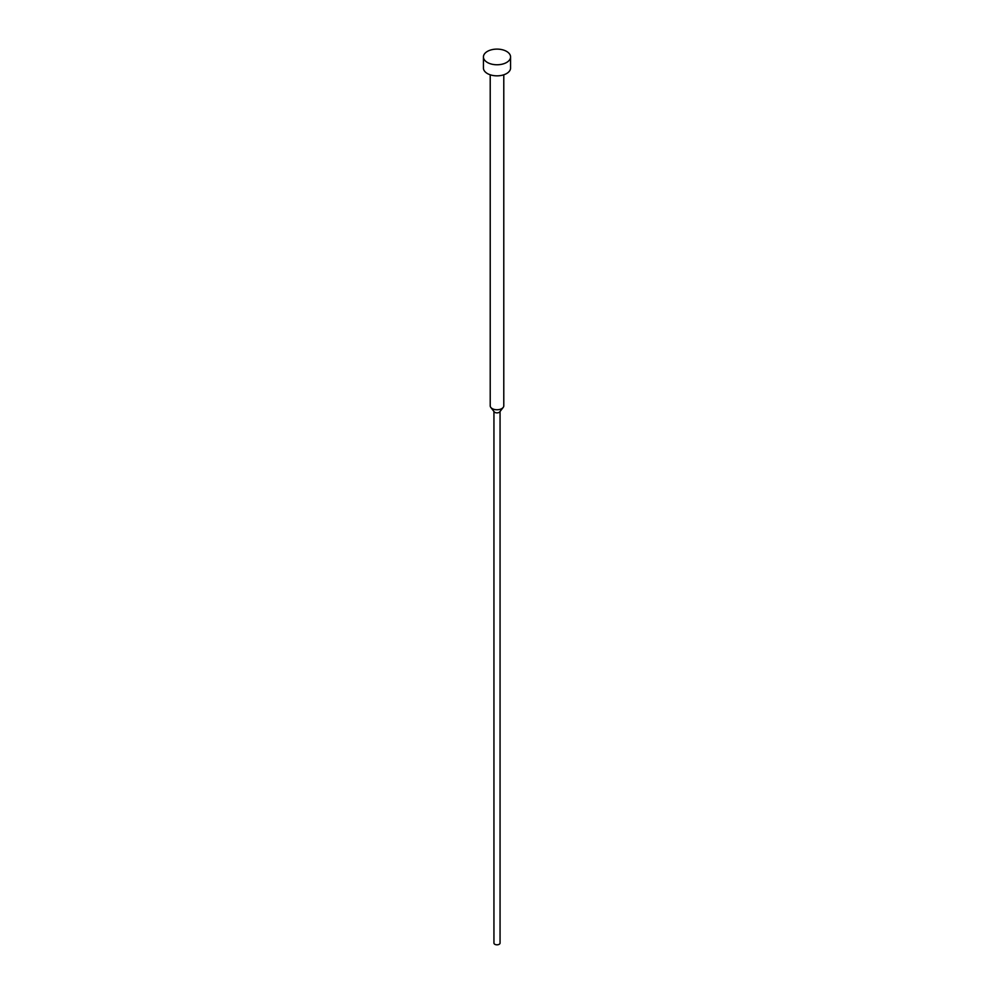 <?xml version="1.0" encoding="UTF-8"?>
<svg xmlns="http://www.w3.org/2000/svg" width="994" height="994" viewBox="0 0 994 994"><rect width="100%" height="100%" fill="white"/><g stroke="black" fill="none" stroke-linecap="round" stroke-linejoin="round"><path stroke-width="1.49" d="M483.432 56.931L483.432 68.014A13.568 7.828 0 0 0 487.408 73.556A13.568 7.828 0 0 0 502.194 75.246A13.568 7.828 0 0 0 510.568 68.014L510.568 56.931A13.568 7.828 0 0 0 506.592 51.402A13.568 7.828 0 0 0 491.806 49.7A13.568 7.828 0 0 0 483.432 56.931A13.568 7.828 0 0 0 487.408 62.473A13.568 7.828 0 0 0 502.194 64.175A13.568 7.828 0 0 0 510.568 56.931M490.216 74.799L490.216 405.85A6.784 3.914 0 0 0 490.812 407.441A6.784 3.914 0 0 0 492.204 408.609A6.784 3.914 0 0 0 503.188 407.441A6.784 3.914 0 0 0 503.784 405.85L503.784 74.799M490.812 407.441L494.217 411.839A3.057 1.764 0 0 0 494.838 412.361A3.057 1.764 0 0 0 499.783 411.839L503.188 407.441M493.943 411.491L493.943 943.058A3.057 1.764 0 0 0 494.838 944.3A3.057 1.764 0 0 0 498.168 944.685A3.057 1.764 0 0 0 500.057 943.058L500.057 411.491"/></g></svg>
